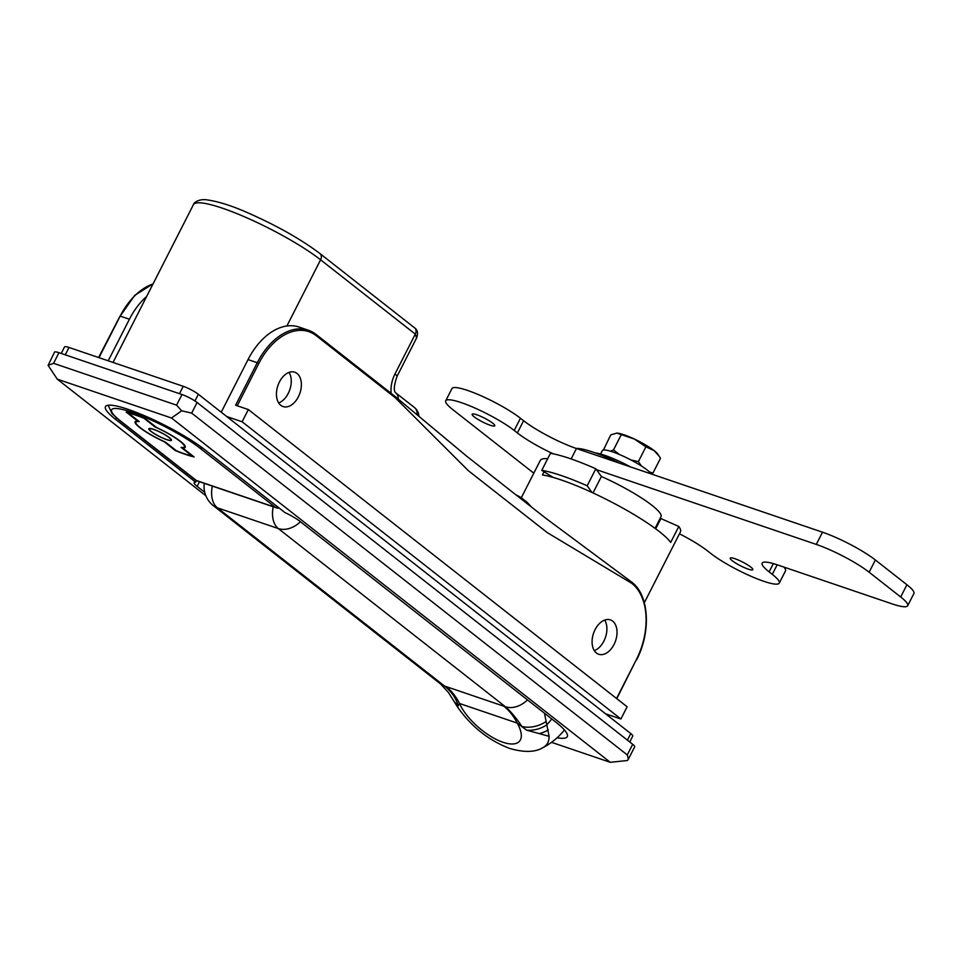 <?xml version="1.0" encoding="UTF-8"?>
<svg xmlns="http://www.w3.org/2000/svg" width="962" height="962" viewBox="0 0 962 962"><rect width="100%" height="100%" fill="white"/><g stroke="black" fill="none" stroke-linecap="round" stroke-linejoin="round"><path stroke-width="1.44" d="M544.071 471.777L542.448 474.963A78.644 13.252 27 0 1 659.331 531.577A78.644 13.252 27 0 1 670.682 542.412L678.811 526.479A78.644 13.252 27 0 1 680.411 531.914L644.324 602.729M551.527 742.327L610.257 762.301L171.513 418.013L57.263 379.16L205.844 495.755M557.082 737.794A70.779 11.929 -153 0 0 567.279 736.615A70.779 11.929 -153 0 0 555.615 721.969L299.94 521.332A18.146 3.054 27 0 0 284.848 512.518L204.75 449.663A61.4 10.341 -153 0 0 145.575 416.185A61.4 10.341 -153 0 0 105.447 406.625A61.4 10.341 -153 0 0 115.56 419.336L195.647 482.178A18.146 3.054 27 0 0 194.144 482.611A18.146 3.054 27 0 0 197.126 486.375L204.738 492.34M521.272 497.787L540.259 460.497A78.644 13.252 27 0 1 547.715 458.682M171.513 418.013L181.674 410.786L176.575 405.158L181.998 394.54L58.971 352.693L53.559 363.323L48.1 365.356L54.497 352.164A12.097 2.044 27 0 1 58.971 352.693M181.998 394.54A12.097 2.044 27 0 1 197.09 402.477L191.678 413.107L181.674 410.786M610.257 762.301L627.368 760.521L628.402 759.126L627.272 754.917L632.683 744.287L197.09 402.477M632.683 744.287A12.097 2.044 27 0 1 634.679 746.801L628.402 759.126M627.272 754.917L191.678 413.107M176.575 405.158L53.559 363.323M57.263 379.16L48.1 365.356M196.44 480.627L195.647 482.178M657.299 523.953A58.081 9.788 -153 0 0 658.14 523.977M678.811 526.479L660.906 518.554L655.687 528.799M416.63 337.902C418.266 333.273 417.604 329.93 414.634 327.874L414.634 327.874A6.049 4.533 -51.9 0 1 415.295 334.127L394.985 373.977A12.097 2.044 -153 0 1 396.981 376.479L416.63 337.902L415.295 334.127L320.599 259.812L286.88 325.998M544.456 713.203L549.122 736.327A62.578 25.541 40.7 0 1 542.965 747.618A66.546 66.546 0 0 0 564.417 729.954M549.122 736.327L526.611 730.158L517.195 723.087L459.499 703.475L457.503 706.914L456.192 704.869A24.194 13.612 -31.6 0 0 457.84 706.757L457.876 704.737A90.741 83.081 -85.9 0 1 458.128 705.062M456.192 704.869L448.472 692.52L440.38 683.814A24.194 18.11 -51.9 0 0 444.492 686.026L505.375 706.733A24.194 18.11 -51.9 0 0 527.513 699.915M446.055 686.543A90.741 58.213 -71.2 0 1 459.499 703.475A39.827 16.258 -139.3 0 0 502.994 742.267A39.827 16.258 -139.3 0 0 517.195 723.087A90.741 58.213 -71.2 0 0 503.751 706.168M521.897 726.755A90.741 20.058 114.8 0 0 521.921 726.526C516.402 718.169 510.894 711.579 505.375 706.733L278.295 528.547L217.412 507.84L444.492 686.026C451.094 691.257 455.555 697.498 457.876 704.737A24.194 13.684 -30.6 0 1 454.112 701.394M551.779 718.951A66.546 49.808 128.1 0 1 546.681 724.951A24.194 17.569 -21.1 0 1 526.611 730.158L521.921 726.526A24.194 17.328 -20.9 0 0 546.2 721.428M179.485 393.686L183.237 386.315L68.999 347.462L65.248 354.834M183.237 386.315A12.097 2.044 27 0 1 198.34 394.252L194.937 400.95M627.428 740.163L630.783 733.585L198.34 394.252M630.783 733.585A12.097 2.044 27 0 1 632.768 736.098L629.761 741.991M61.207 353.463L64.538 346.921A12.097 2.044 27 0 1 68.999 347.462M591.967 492.448L587.169 485.786A81.674 13.757 -153 0 0 541.774 470.346L553.126 477.417M655.062 528.342L661.014 516.678A54.449 9.175 -153 0 0 601.382 476.503L595.827 468.783A81.674 13.757 -153 0 0 550.432 453.342L541.774 470.346M659.547 521.224L658.898 520.815M593.013 492.941L601.382 476.503M587.169 485.786L595.827 468.783M619.047 462.999A54.449 9.175 -153 0 0 576.106 448.4M474.242 416.871A12.698 2.14 -153 0 0 486.483 423.797A12.698 2.14 -153 0 0 494.781 425.769A12.698 2.14 -153 0 0 492.688 423.136A12.698 2.14 -153 0 0 480.447 416.209A12.698 2.14 -153 0 0 472.15 414.237A12.698 2.14 -153 0 0 474.242 416.871M732.31 560.774A12.698 2.14 -153 0 0 744.552 567.7A12.698 2.14 -153 0 0 752.861 569.672A12.698 2.14 -153 0 0 750.769 567.051A12.698 2.14 -153 0 0 738.515 560.112A12.698 2.14 -153 0 0 730.218 558.14A12.698 2.14 -153 0 0 732.31 560.774M679.437 533.814A42.352 7.131 27 0 1 707.623 550.973L710.786 553.451A42.352 7.131 -153 0 0 751.587 576.539A42.352 7.131 -153 0 0 779.268 583.128A42.352 7.131 -153 0 0 772.294 574.362L769.131 571.885A42.352 7.131 27 0 1 762.157 563.131A42.352 7.131 27 0 1 777.801 565.007L892.039 603.859A42.352 7.131 -153 0 0 907.671 605.747A42.352 7.131 -153 0 0 900.697 596.981L869.131 572.222A42.352 7.131 -153 0 0 816.281 544.42L596.464 469.66M553.33 453.86A42.352 7.131 27 0 1 517.376 432.936L514.225 430.459A42.352 7.131 -153 0 0 473.412 407.371A42.352 7.131 -153 0 0 445.731 400.781A42.352 7.131 -153 0 0 452.705 409.547L531.613 471.464A42.352 7.131 -153 0 0 533.826 473.136M907.671 605.747L913.9 593.53A42.352 7.131 -153 0 0 906.925 584.764L875.36 559.992A42.352 7.131 -153 0 0 822.51 532.202L576.454 448.52A42.352 7.131 27 0 1 523.605 420.719L520.442 418.242A42.352 7.131 -153 0 0 479.641 395.154A42.352 7.131 -153 0 0 451.96 388.564L445.731 400.781M779.268 583.128L785.497 570.911A42.352 7.131 -153 0 0 783.934 567.099M280.784 405.315A18.146 11.64 -71.2 0 1 278.595 383.754A18.146 11.64 -71.2 0 1 294.745 372.198A18.146 11.64 -71.2 0 1 297.017 373.436A18.146 11.64 -71.2 0 1 299.206 395.009A18.146 11.64 -71.2 0 1 283.056 406.565A18.146 11.64 -71.2 0 1 280.784 405.315M596.428 653.006A18.146 11.64 -71.2 0 1 594.239 631.445A18.146 11.64 -71.2 0 1 610.389 619.889A18.146 11.64 -71.2 0 1 612.674 621.127A18.146 11.64 -71.2 0 1 614.862 642.688A18.146 11.64 -71.2 0 1 598.701 654.256A18.146 11.64 -71.2 0 1 596.428 653.006M221.224 412.217L248.04 359.584L257.275 362.722L235.606 405.218L248.352 409.559L627.128 706.781L620.899 718.999L242.123 421.777L226.743 416.546M620.899 718.999L605.531 713.78M108.225 360.798L129.413 319.24L120.178 316.101L99.002 357.66M616.558 698.484L636.291 659.752A59.283 38.035 108.8 0 0 631.89 583.405L547.294 532.635L468.386 470.719L395.154 397.643L316.245 335.714A59.283 38.035 108.8 0 0 258.778 363.516L237.241 405.784M248.352 409.559L242.123 421.777M146.657 296.44A60.498 38.805 108.8 0 0 129.413 319.24M278.655 402.934A18.146 11.64 108.8 0 0 289.815 389.694A18.146 11.64 108.8 0 0 289.045 372.39M594.3 650.625A18.146 11.64 108.8 0 0 605.459 637.385A18.146 11.64 108.8 0 0 604.689 620.081M248.04 359.584A60.498 38.805 -71.2 0 1 299.086 327.068L308.309 330.207A60.498 38.805 -71.2 0 1 315.909 334.355A1.215 0.902 128.1 0 1 316.245 335.714M651.358 473.989A27.826 4.69 -153 0 0 647.33 470.141A27.826 4.69 -153 0 0 620.514 454.966A27.826 4.69 -153 0 0 602.32 450.625L600.589 454.04M649.53 471.993L652.945 473.063L651.25 473.833M630.88 459.932L638.371 461.628L641.389 465.981M610.461 451.19L613.503 449.927L619.324 454.449M603.427 450.012L610.762 434.872L616.87 433.104A24.194 4.076 -153 0 0 616.546 433.104A24.194 4.076 -153 0 0 616.486 433.104M652.945 473.063L660.497 458.261L657.731 454.088A24.194 4.076 -153 0 0 654.172 450.649A24.194 4.076 -153 0 0 634.451 439.081A24.194 4.076 -153 0 0 616.87 433.104L616.534 433.104M659.066 456.024L654.172 450.649L645.911 446.825L634.451 439.081L616.87 433.104M645.911 446.825L638.371 461.628M621.043 435.125L613.503 449.927M630.591 466.931A36.303 6.121 -153 0 0 595.262 452.91M523.929 501.118A17.484 2.946 27 0 1 528.378 504.172A17.484 2.946 27 0 1 530.771 506.409L530.904 506.589M524.062 500.024A39.201 29.341 128.1 0 1 524.807 500.529M527.296 502.573A38.973 25.301 143.7 0 0 527.044 502.332A38.973 25.301 143.7 0 0 524.134 500.096A39.201 29.341 -51.9 0 0 520.442 497.258A39.322 39.322 0 0 0 516.245 495.021A39.201 25.144 -71.2 0 0 516.065 494.937M169.384 437.638A12.698 2.14 -153 0 0 157.143 430.711A12.698 2.14 -153 0 0 148.833 428.739A12.698 2.14 -153 0 0 150.926 431.361A12.698 2.14 -153 0 0 163.167 438.287A12.698 2.14 -153 0 0 171.476 440.271A12.698 2.14 -153 0 0 169.384 437.638M151.371 431.517A12.097 2.044 -153 0 0 163.023 438.107A12.097 2.044 -153 0 0 170.935 439.995A12.097 2.044 -153 0 0 168.939 437.494A12.097 2.044 -153 0 0 157.287 430.892A12.097 2.044 -153 0 0 149.375 429.004A12.097 2.044 -153 0 0 151.371 431.517M155.05 426.972L143.951 418.266A47.487 7.997 -153 0 0 128.126 412.89L139.225 421.596A27.225 4.582 -153 0 0 135.895 422.138A27.225 4.582 -153 0 0 165.272 442.027L176.371 450.733A47.487 7.997 -153 0 0 192.184 456.12L181.084 447.402A27.225 4.582 -153 0 0 184.415 446.861A27.225 4.582 -153 0 0 179.93 441.221A27.225 4.582 -153 0 0 155.05 426.972L155.291 426.491M163.793 441.366L175.192 450.505A48.701 8.201 -153 0 0 194.096 456.926L182.612 447.931A28.126 4.738 -153 0 0 185.221 447.27A28.126 4.738 -153 0 0 156.59 427.501L145.118 418.494A48.701 8.201 -153 0 0 126.226 412.073L137.698 421.079A28.126 4.738 -153 0 0 135.089 421.729A28.126 4.738 -153 0 0 139.73 427.549A28.126 4.738 -153 0 0 163.72 441.498M414.634 327.874L319.937 253.559A6.049 4.533 -51.9 0 1 320.599 259.812A78.644 13.252 -153 0 0 244.805 216.931A78.644 13.252 -153 0 0 193.41 204.69L113.035 362.433M394.985 373.977A24.194 15.524 108.8 0 0 391.149 393.35M199.495 481.721L197.126 486.375M116.33 417.821L115.56 419.336M396.981 376.479C393.999 385.377 393.506 390.788 395.526 392.676A12.097 9.055 128.1 0 1 398.316 398.989M418.891 416.005A12.097 12.097 0 0 0 414.297 407.395A12.097 9.055 128.1 0 1 417.135 414.502M300.445 521.729A24.194 18.11 -51.9 0 1 278.295 528.547A24.194 15.524 -71.2 0 1 273.208 506.782M212.325 486.087A24.194 15.524 108.8 0 0 217.412 507.84A24.194 18.11 -51.9 0 1 213.311 505.627L440.38 683.814M539.995 733.405A24.194 19.144 -14 0 0 548.268 729.905M816.281 544.42L822.51 532.202M869.131 572.222L875.36 559.992M571.139 458.946L576.454 448.52M517.376 432.936L523.605 420.719M514.225 430.459L520.442 418.242M772.294 574.362L777.164 564.802M769.131 571.885L773.352 563.612M900.697 596.981L906.925 584.764M258.778 363.516L257.275 362.722A60.498 38.805 -71.2 0 1 308.309 330.207L316.113 334.463L395.021 396.392L466.871 456.337L545.779 518.253L631.757 582.154C649.206 594.877 651.31 632.046 636.495 660.004L636.291 659.752M153.018 283.958A60.498 38.805 108.8 0 0 120.178 316.101L134.704 295.382L153.102 283.778M631.89 583.405L631.757 582.154M636.171 659.98L616.786 698.665M119.937 316.294L98.593 357.527M197.126 480.916A6.049 3.884 108.8 0 1 196.368 480.495L275.457 507.395L199.699 447.955A54.449 9.175 -153 0 0 131.746 412.205A54.449 9.175 -153 0 0 120.611 421.055L196.368 480.495A6.049 4.533 128.1 0 1 195.334 479.942A6.049 6.049 0 0 0 197.126 480.916L276.214 507.804A6.049 6.049 0 0 0 279.148 508.044M195.334 479.942L119.589 420.502A6.049 4.533 -51.9 0 0 120.611 421.055M202.477 447.919A6.049 4.533 128.1 0 1 199.699 447.955M278.271 507.359A6.049 4.533 128.1 0 1 275.457 507.395A6.049 3.884 108.8 0 0 276.214 507.804M414.297 407.395L395.466 392.628M319.937 253.559C301.142 239.358 277.248 225.842 248.256 213.011C231.866 205.688 217.713 201.25 205.796 199.699C196.945 199.038 193.097 203.932 193.41 204.69M457.503 706.914C471.103 726.466 488.48 740.295 509.619 748.436C524.122 752.621 535.245 752.356 542.965 747.618M204.269 483.345A24.194 24.194 0 0 0 213.311 505.627M530.771 506.409A39.322 39.322 0 0 0 527.044 502.332M119.589 420.502L112.073 413.672L108.129 405.23M184.415 446.861L184.957 445.791M135.895 422.138L136.448 421.079"/></g></svg>

